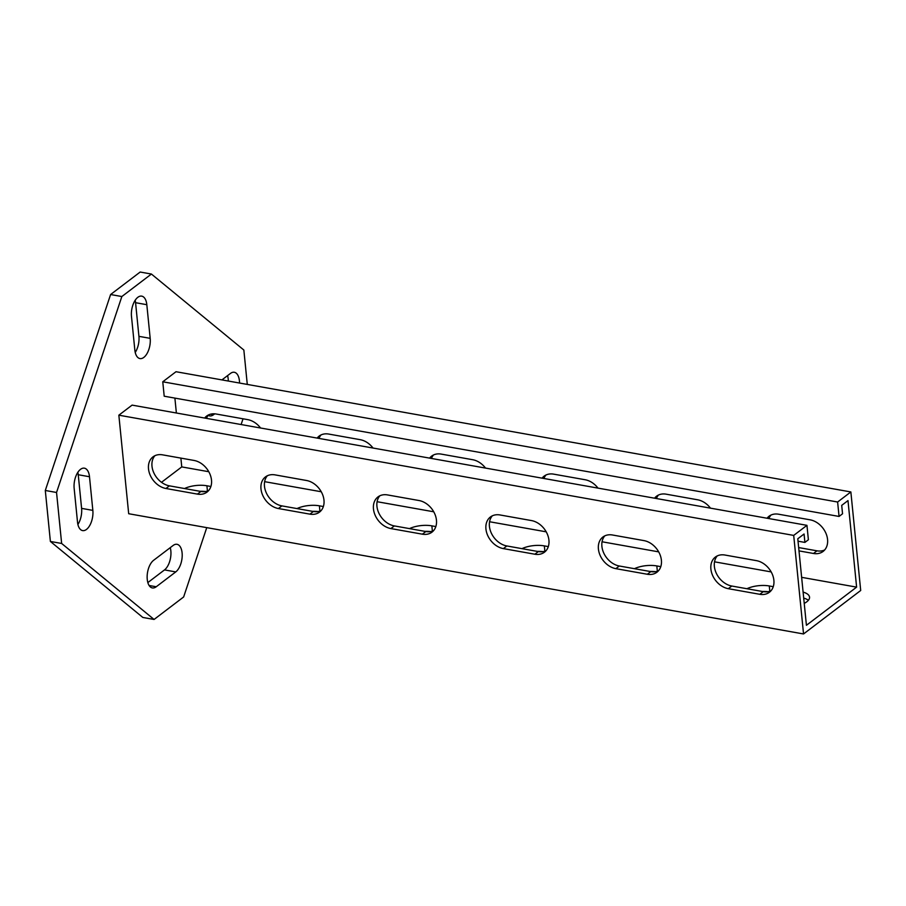 <?xml version="1.0" encoding="UTF-8"?>
<svg xmlns="http://www.w3.org/2000/svg" width="906" height="906" viewBox="0 0 906 906"><rect width="100%" height="100%" fill="white"/><g stroke="black" fill="none" stroke-linecap="round" stroke-linejoin="round"><path stroke-width="1.36" d="M147.248 579.364A14.621 7.463 100.1 0 0 152.344 587.926A14.621 7.463 100.1 0 0 156.228 586.76L175.753 571.913A14.621 7.463 100.1 0 0 182.185 556.363A14.621 7.463 100.1 0 0 176.998 544.302A14.621 7.463 100.1 0 0 173.114 545.48L153.59 560.316A14.621 7.463 100.1 0 0 147.248 579.364M208.21 415.31A14.621 7.463 100.1 0 0 209.682 415.888A14.621 7.463 100.1 0 0 213.556 414.721L214.733 413.838M110.6 294.529L140.17 272.038L151.415 274.042L121.846 296.534L110.6 294.529L45.3 490.474L56.546 492.479L61.642 543.464L154.077 619.455L183.646 596.963L206.749 527.643M61.642 543.464L50.385 541.46L142.831 617.45L154.077 619.455M121.846 296.534L56.546 492.479M247.281 384.416L243.85 350.033L151.415 274.042M241.109 424.54L243.023 418.799M77.905 524.472A14.621 7.463 100.1 0 0 81.597 508.379L78.244 474.733A14.621 7.463 100.1 0 0 77.848 472.309M147.848 582.581L164.507 569.908A14.621 7.463 100.1 0 0 170.249 547.654M135.232 352.434A14.621 7.463 100.1 0 0 138.924 336.341L135.572 302.695A14.621 7.463 100.1 0 0 135.175 300.271M228.289 381.03A14.621 7.463 100.1 0 0 227.576 375.616M50.385 541.46L45.3 490.474M89.49 476.737A14.621 7.463 100.1 0 0 84.383 468.175A14.621 7.463 100.1 0 0 74.156 488.391L77.508 522.049A14.621 7.463 100.1 0 0 82.616 530.599A14.621 7.463 100.1 0 0 92.842 510.384L89.49 476.737L78.244 474.733M146.817 304.699A14.621 7.463 100.1 0 0 141.71 296.137A14.621 7.463 100.1 0 0 131.483 316.364L134.835 350.01A14.621 7.463 100.1 0 0 139.943 358.572A14.621 7.463 100.1 0 0 150.181 338.346L146.817 304.699L135.572 302.695M239.535 383.034A14.621 7.463 100.1 0 0 234.326 372.275A14.621 7.463 100.1 0 0 230.441 373.442L221.947 379.897M768.888 518.56A18.607 13.986 52.7 0 1 770.938 515.095M799.001 550.893L813.486 553.475A18.607 13.986 -127.3 0 0 823.067 551.46A18.607 13.986 -127.3 0 0 826.079 533.645A18.607 13.986 -127.3 0 0 810.123 519.829L778.628 514.223A18.607 13.986 -127.3 0 0 769.047 516.239A18.607 13.986 -127.3 0 0 767.054 518.232M656.408 498.526A18.607 13.986 52.7 0 1 658.458 495.05M710.474 508.153A18.607 13.986 -127.3 0 0 697.654 499.795L666.159 494.178A18.607 13.986 -127.3 0 0 656.578 496.194A18.607 13.986 -127.3 0 0 654.574 498.198M543.928 478.481A18.607 13.986 52.7 0 1 545.978 475.016M597.994 488.119A18.607 13.986 -127.3 0 0 585.174 479.75L553.679 474.144A18.607 13.986 -127.3 0 0 544.098 476.16A18.607 13.986 -127.3 0 0 542.094 478.153M431.449 458.447A18.607 13.986 52.7 0 1 433.51 454.982M485.514 468.074A18.607 13.986 -127.3 0 0 472.694 459.716L441.199 454.099A18.607 13.986 -127.3 0 0 431.618 456.126A18.607 13.986 -127.3 0 0 429.625 458.119M318.98 438.413A18.607 13.986 52.7 0 1 321.03 434.937M373.034 448.04A18.607 13.986 -127.3 0 0 360.226 439.682L328.731 434.065A18.607 13.986 -127.3 0 0 319.15 436.08A18.607 13.986 -127.3 0 0 317.145 438.085M770.995 590.769A18.607 13.986 52.7 0 1 763.294 591.641L731.799 586.035A18.607 13.986 52.7 0 1 714.37 566.409A18.607 13.986 52.7 0 1 717.258 555.91M710.893 569.059A18.607 13.986 52.7 0 1 715.378 557.054A18.607 13.986 52.7 0 1 724.959 555.038L756.453 560.644A18.607 13.986 52.7 0 1 772.399 574.461A18.607 13.986 52.7 0 1 769.387 592.275A18.607 13.986 52.7 0 1 759.806 594.302L728.311 588.685A18.607 13.986 52.7 0 1 710.893 569.059M658.515 570.735A18.607 13.986 52.7 0 1 650.814 571.607L619.33 566.001A18.607 13.986 52.7 0 1 601.901 546.363A18.607 13.986 52.7 0 1 604.778 535.876M598.413 549.013A18.607 13.986 52.7 0 1 602.898 537.02A18.607 13.986 52.7 0 1 612.479 534.993L643.973 540.61A18.607 13.986 52.7 0 1 659.919 554.427A18.607 13.986 52.7 0 1 656.918 572.241A18.607 13.986 52.7 0 1 647.337 574.257L615.842 568.651A18.607 13.986 52.7 0 1 598.413 549.013M546.046 550.689A18.607 13.986 52.7 0 1 538.345 551.573L506.85 545.956A18.607 13.986 52.7 0 1 489.421 526.329A18.607 13.986 52.7 0 1 492.309 515.831M485.933 528.979A18.607 13.986 52.7 0 1 490.429 516.975A18.607 13.986 52.7 0 1 499.999 514.959L531.494 520.576A18.607 13.986 52.7 0 1 547.451 534.393A18.607 13.986 52.7 0 1 544.438 552.207A18.607 13.986 52.7 0 1 534.857 554.223L503.362 548.606A18.607 13.986 52.7 0 1 485.933 528.979M433.566 530.656A18.607 13.986 52.7 0 1 425.865 531.528L394.37 525.922A18.607 13.986 52.7 0 1 376.941 506.295A18.607 13.986 52.7 0 1 379.829 495.797M373.465 508.945A18.607 13.986 52.7 0 1 377.949 496.941A18.607 13.986 52.7 0 1 387.53 494.925L419.025 500.531A18.607 13.986 52.7 0 1 434.971 514.348A18.607 13.986 52.7 0 1 431.958 532.162A18.607 13.986 52.7 0 1 422.377 534.178L390.882 528.572A18.607 13.986 52.7 0 1 373.465 508.945M321.086 510.622A18.607 13.986 52.7 0 1 313.385 511.494L281.891 505.888A18.607 13.986 52.7 0 1 264.473 486.25A18.607 13.986 52.7 0 1 267.349 475.763M260.985 488.9A18.607 13.986 52.7 0 1 265.469 476.907A18.607 13.986 52.7 0 1 275.05 474.88L306.545 480.497A18.607 13.986 52.7 0 1 322.491 494.314A18.607 13.986 52.7 0 1 319.49 512.128A18.607 13.986 52.7 0 1 309.909 514.144L278.414 508.538A18.607 13.986 52.7 0 1 260.985 488.9M208.607 490.576A18.607 13.986 52.7 0 1 200.917 491.46L169.422 485.843A18.607 13.986 52.7 0 1 151.993 466.216A18.607 13.986 52.7 0 1 154.881 455.718M148.505 468.866A18.607 13.986 52.7 0 1 152.989 456.862A18.607 13.986 52.7 0 1 162.57 454.846L194.065 460.452A18.607 13.986 52.7 0 1 210.022 474.28A18.607 13.986 52.7 0 1 207.01 492.094A18.607 13.986 52.7 0 1 197.429 494.11L165.934 488.493A18.607 13.986 52.7 0 1 148.505 468.866M206.5 418.368A18.607 13.986 52.7 0 1 208.55 414.903M260.566 428.006A18.607 13.986 -127.3 0 0 247.746 419.637L216.251 414.031A18.607 13.986 -127.3 0 0 206.67 416.047A18.607 13.986 -127.3 0 0 204.665 418.04M804.234 603.373A18.607 7.758 -5.7 0 0 806.77 601.811A18.607 7.758 -5.7 0 0 809.534 597.156A18.607 7.758 -5.7 0 0 803.112 592.105M808.379 600.304A18.607 7.758 -5.7 0 0 803.713 598.107M801.64 577.337L856.612 587.133L806.419 625.299L797.79 538.776L804.064 533.996L804.902 542.411L808.39 539.761L806.952 525.344L132.095 405.118L118.845 415.186L128.686 513.725L803.543 633.962L794.426 542.626L793.701 535.412L118.845 415.186M793.701 535.412L806.952 525.344M856.612 587.133L847.982 500.599L841.708 505.378L842.546 513.781L839.058 516.443L837.62 502.015L850.859 491.947L860.7 590.486L803.543 633.962M161.495 482.309L181.755 466.907L208.788 471.72M180.883 458.108L181.755 466.907M176.376 413L174.892 398.119M839.058 516.443L164.201 396.205L162.763 381.788L176.002 371.72L850.859 491.947M837.62 502.015L162.763 381.788M264.631 481.664L321.256 491.754M377.1 501.709L433.736 511.788M489.58 521.743L546.216 531.833M602.06 541.777L658.685 551.867M714.528 561.822L771.165 571.913M323.363 506.522L319.388 505.82A18.607 7.758 -5.7 0 0 297.009 508.572M210.883 486.488L206.908 485.775A18.607 7.758 -5.7 0 0 184.53 488.538M435.831 526.567L431.868 525.854A18.607 7.758 -5.7 0 0 409.489 528.617M548.311 546.601L544.336 545.888A18.607 7.758 -5.7 0 0 521.969 548.651M660.791 566.635L656.816 565.933A18.607 7.758 -5.7 0 0 634.438 568.685M773.271 586.68L769.296 585.967A18.607 7.758 -5.7 0 0 746.918 588.73M804.902 542.411L798.027 541.188M318.097 511.55A18.607 7.758 -5.7 0 0 312.479 511.335M205.628 491.516A18.607 7.758 -5.7 0 0 200.011 491.29M430.577 531.584A18.607 7.758 -5.7 0 0 424.959 531.369M543.056 551.629A18.607 7.758 -5.7 0 0 537.439 551.414M655.525 571.663A18.607 7.758 -5.7 0 0 649.919 571.448M768.005 591.697A18.607 7.758 -5.7 0 0 762.388 591.482M824.664 549.953A18.607 13.986 52.7 0 1 816.974 550.825L798.662 547.564M149.105 585.491L156.228 586.76M210.543 414.189L213.556 414.721M138.924 336.341L150.181 338.346M164.507 569.908L175.753 571.913M81.597 508.379L92.842 510.384M207.44 491.052L206.908 485.775M319.92 511.097L319.388 505.82M432.389 531.131L431.868 525.854M544.868 551.165L544.336 545.888M657.348 571.21L656.816 565.933M769.817 591.244L769.296 585.967M197.429 494.11L200.917 491.46M165.934 488.493L169.422 485.843M309.909 514.144L313.385 511.494M278.414 508.538L281.891 505.888M390.882 528.572L394.37 525.922M422.377 534.178L425.865 531.528M503.362 548.606L506.85 545.956M534.857 554.223L538.345 551.573M615.842 568.651L619.33 566.001M647.337 574.257L650.814 571.607M728.311 588.685L731.799 586.035M759.806 594.302L763.294 591.641M813.486 553.475L816.974 550.825"/></g></svg>
